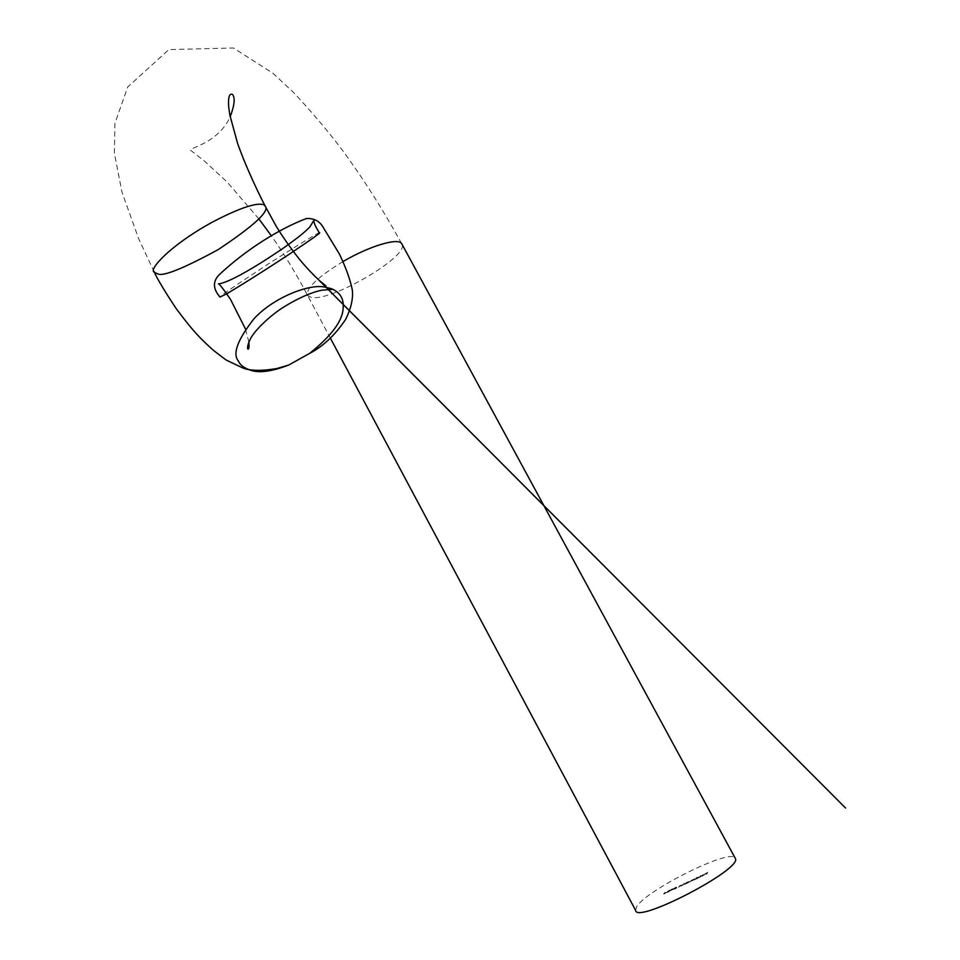 <?xml version="1.0" encoding="UTF-8"?>
<svg xmlns="http://www.w3.org/2000/svg" width="960" height="960" viewBox="0 0 960 960"><rect width="100%" height="100%" fill="white"/><g stroke="black" fill="none" stroke-linecap="round" stroke-linejoin="round"><path stroke-width="0.72" stroke-dasharray="4.8 3.6" d="M669.108 890.688L667.056 892.38L668.268 892.128L670.176 890.4L667.68 891.612M674.472 888.492L676.776 887.448L673.452 889.692L676.38 888.324L674.46 888.564L675.576 887.784M681.036 886.152L682.008 884.976L680.424 885.696L678.648 887.268L681.42 885.972M684.708 884.448L685.656 883.272L684.084 883.992L682.308 885.564L685.092 884.268M686.832 882.864L685.98 883.848L689.604 881.796L686.94 882.672M699.864 877.392L700.62 876L700.248 877.2M704.088 875.076L701.772 875.892L703.908 874.728L702.732 875.976M635.604 910.356L636.612 906.852C645.756 890.268 730.152 848.22 735.096 857.964M706.524 874.284L707.64 872.76L705.216 874.296L706.92 874.104M696.564 878.328L695.724 879.312L699.348 877.26L696.888 877.74M694.44 879.912L694.992 878.916L690.096 881.94L691.74 880.512L694.836 879.732M670.536 890.544L673.56 888.888L670.356 890.208L671.592 890.58M666.444 892.68L665.304 892.464L663.78 894L666.444 892.68L665.304 892.464M343.032 261.54C317.232 277.332 305.436 288.684 307.668 295.608L311.388 297.42C330.996 301.956 409.008 256.428 402.036 244.272M319.404 232.92C321.228 230.784 304.296 241.056 268.596 263.736C233.952 286.488 217.764 297.588 220.008 297.036M706.728 873.756L707.64 872.76M707.46 872.424L705.516 873.756M705.252 873.552L707.172 873.084M706.992 872.748L706.956 873.492M706.764 873.156L705.216 874.296M704.964 874.104L706.872 873.624M706.692 873.288L706.344 873.948M702.54 875.64L701.664 876.312M701.1 876.192L702.612 876.12M702.432 875.784L704.496 874.86M704.124 874.368L703.152 875.1M702.972 874.764L701.772 875.892M701.592 875.556L701.232 876.396M701.052 876.06L703.908 874.728M703.932 874.632L701.688 876.096L704.112 874.968M700.068 876.864L701.016 875.82M700.44 875.664L699.684 877.044M696.312 877.584L695.724 879.312M696.036 878.616L697.404 878.544M697.224 878.208L699.348 877.26M699.168 876.912L697.968 877.524M697.776 877.188L696.384 877.992M697.284 878.088L698.796 877.032L696.396 878.64L698.976 877.368L697.464 878.424M694.656 879.384L695.388 878.736M693.732 879.072L692.772 880.128M692.592 879.78L691.74 880.428M691.56 880.092L690.096 881.94M690.3 881.412L691.74 880.512M691.56 880.176L692.376 879.972L692.268 880.92M692.484 880.404L693.912 879.504M693.732 879.168L694.548 878.964L694.26 879.576M686.364 882.516L685.98 883.848M686.28 883.164L687.66 883.092M687.468 882.744L689.604 881.796M689.424 881.46L688.224 882.06M688.044 881.724L686.652 882.528M687.528 882.636L689.052 881.568L686.652 883.176L689.232 881.904L687.708 882.972M684.912 883.932L685.656 883.272M684.984 883.296L684.084 883.992M683.904 883.656L682.308 885.564M682.524 885.036L683.148 884.664M682.968 884.328L684.084 884.088M683.892 883.752L685.008 883.848M684.816 883.512L684.516 884.112M681.24 885.636L682.008 884.976M681.336 885L680.424 885.696M680.244 885.36L678.648 887.268M678.864 886.752L679.488 886.368M679.308 886.032L680.424 885.792M680.244 885.456L681.348 885.552M681.156 885.216L680.856 885.816M675.396 887.448L676.38 887.628M676.596 887.112L675.636 887.652M675.456 887.316L674.1 888.66M673.908 888.324L675.54 888.612M675.36 888.276L673.536 889.548M673.272 889.356L676.38 888.324M676.2 887.988L675.036 888.54M671.412 890.244L673.464 889.188M673.284 888.852L672.456 889.128M672.276 888.792L670.356 890.208M670.752 890.028L672.984 888.768L670.932 890.364M667.5 891.276L668.112 891.624M667.932 891.288L667.056 892.38M667.032 892.176L668.268 892.128M668.088 891.792L669.972 891.024M669.168 890.712L670.152 890.46M669.972 890.124L668.928 890.352M668.16 891.648L669.42 890.82L668.352 891.996M668.58 890.94L669.6 890.268L668.76 891.276M664.788 892.344L665.76 892.704M665.148 892.56L663.804 893.904M663.624 893.568L664.884 893.7M664.704 893.364L666.264 892.344M664.776 893.232L665.892 892.464L664.956 893.568M401.676 243.648C383.22 210.012 363.396 178.788 342.204 149.952C328.044 131.16 311.784 111.948 293.412 92.328L273 73.296L233.412 48L168.864 49.596L127.704 87.012L114.888 123.504L114.408 153.192L121.908 191.928L138.6 238.572L153.912 271.308M330.504 338.412L307.668 295.608C296.424 274.104 284.22 254.04 271.08 235.416M258.888 218.916L227.196 182.088L204.636 161.28L191.064 150.612C185.184 148.368 217.332 145.008 230.172 116.856M248.844 342.024L245.484 329.016"/><path stroke-width="1.44" d="M735.096 857.964L735.348 858.456C742.716 869.064 636.12 924.444 635.604 910.356L330.504 338.412M402.036 244.272L401.688 243.636C398.328 237.42 369.468 246 343.032 261.54M324.852 287.088L331.128 288.612C340.152 292.236 344.148 298.872 343.104 308.52C342.564 320.916 331.428 335.856 309.684 353.352L288.684 365.064C272.292 371.316 259.872 373.128 251.436 370.512C244.512 368.316 240.228 365.244 238.596 361.284C232.188 354.18 237.396 339.912 254.208 318.492C274.164 297.096 309.456 283.656 324.852 287.088L326.004 285.996L319.248 280.416L845.592 808.056L316.836 278.076C315.72 277.164 305.832 267.36 298.188 257.688C289.14 246.072 281.7 235.392 275.88 225.66L265.044 205.908C262.896 202.44 249.312 202.428 210.564 223.104C169.608 245.856 147.936 270.108 154.38 272.256L157.584 273.828C162.732 276.816 182.916 268.752 218.136 249.648C254.568 225.348 270.204 210.768 265.056 205.932L265.068 205.932C253.452 183.06 244.272 162.168 237.528 143.256L229.764 114.708L228.684 106.836C228.048 97.344 229.308 93.192 232.464 94.38C235.308 97.644 234.54 105.132 230.172 116.856M220.008 297.036L226.044 294.132C234.12 289.644 264.96 270.36 289.752 253.896C311.88 239.016 321.768 232.032 319.404 232.92L319.404 232.908C315.288 226.416 313.5 222.168 314.028 220.164L309.792 227.016C304.476 232.248 301.176 235.332 283.896 247.74C258.288 265.344 228.804 283.008 218.424 283.86C219.324 283.8 223.332 288.948 230.46 299.292L245.484 329.016M153.912 271.308L154.368 272.256C157.572 279.36 164.796 291.408 176.076 308.436C193.368 331.584 200.088 338.352 213.348 350.268C232.632 365.292 224.772 358.572 228.456 361.128L242.844 367.98C250.272 370.908 261.564 371.1 276.732 368.568L288.684 365.064M271.08 235.416L258.888 218.916M331.128 288.6L332.328 289.356L321.612 290.232C310.728 292.596 298.116 298.188 283.788 306.996C270.624 315.228 255.888 329.1 250.812 338.088C248.052 343.536 247.068 347.208 247.848 349.104C248.976 349.332 249.312 346.968 248.844 342.024M309.696 353.352C323.148 346.392 335.172 335.016 345.756 319.224C351.06 308.364 353.256 298.668 352.344 290.136C350.328 279.912 346.008 267.876 339.408 254.052L323.856 228.444C320.124 221.352 314.28 218.052 306.336 218.544C279.396 228.78 246.3 249.408 219.648 274.332C212.604 281.076 212.736 288.672 220.008 297.108M735.348 858.456L401.7 243.66"/></g></svg>
